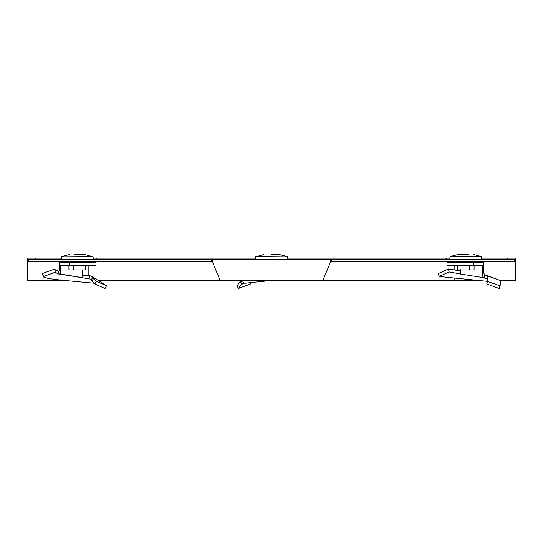 <?xml version="1.0" encoding="UTF-8"?>
<svg xmlns="http://www.w3.org/2000/svg" width="543" height="543" viewBox="0 0 543 543"><rect width="100%" height="100%" fill="white"/><g stroke="black" fill="none" stroke-linecap="round" stroke-linejoin="round"><path stroke-width="0.81" d="M212.096 259.737L212.849 262.921L212.096 261.332L28.284 261.332L28.284 259.737L514.716 259.737L514.716 261.332L330.904 261.332L330.151 262.921L330.904 259.737M331.658 259.737L331.658 261.332M212.849 262.921L220.105 280.439L322.895 280.439L330.151 262.921M211.342 261.332L211.342 259.737M28.284 259.737L27.761 259.737L27.761 280.453L27.15 280.453L27.15 258.142L61.332 258.142M93.165 258.142L255.583 258.142M287.417 258.142L449.835 258.142M481.668 258.142L515.85 258.142L515.85 280.453L500.151 280.453M514.716 259.737L515.239 259.737L515.239 280.453M507.311 258.142L507.311 259.737M35.689 258.142L35.689 259.737M478.736 280.453L271.5 280.453M241.574 280.453L98.364 280.453M64.257 280.453L27.761 280.453M59.153 274.208L60.558 274.093L60.416 269.79L59.194 269.79L58.983 270.903L58.42 271.222L59.153 274.208C56.689 273.36 55.644 272.606 56.017 271.955L54.897 268.982L42.435 273.523L43.542 276.509L56.017 271.955L55.915 272.443M82.475 275.111L89.934 275.844L88.706 278.79L89.921 279.014L91.896 280.853L93.81 278.362L91.421 276.109L89.934 275.844M91.421 276.109L106.557 285.761L96.491 281.45L93.81 278.362M43.542 276.509L43.325 276.964L42.435 273.523M55.223 269.857L58.42 271.222M43.325 276.964L48.266 278.532L60.714 280.1L94.136 283.229M59.363 274.052L88.706 278.79M60.558 274.093L82.041 277.595L81.559 277.921M96.491 281.45L94.733 283.941L105.03 288.523L106.557 285.761M94.733 283.941L91.896 280.853M59.73 262.289L95.989 262.289L95.989 265.473L59.73 265.473L59.73 262.289L59.187 262.289L59.194 269.79M60.409 265.473L60.762 265.473L60.409 265.473L60.416 269.79M82.041 277.595L82.502 269.932M69.49 265.473L69.49 262.289M92.968 256.567L61.359 256.846L93.145 256.846L84.851 254.477L74.343 254.477M93.145 256.846L93.186 259.255L61.311 259.255L61.359 256.846M85.577 265.473L85.577 269.932L73.8 269.932L73.8 265.473M73.8 269.932L68.92 269.932L68.92 265.473M488.062 278.362L487.383 281.45L499.96 285.761L500.381 284.695L499.187 288.523L486.793 283.941L487.105 280.853L488.062 278.362L488.021 276.109L484.431 274.615L483.806 273.075L483.813 262.289L483.27 262.289L483.27 265.473L473.51 265.473L473.51 262.289L483.27 262.289M488.021 276.109L500.503 280.643L486.935 275.41M460.64 274.032L449.068 271.955L439.083 276.509L438.398 273.523L448.484 268.982L460.505 271.011M449.068 271.955L448.484 268.982M439.083 276.509L487.112 281.328M500.381 284.695L500.503 280.643M485.646 275.111L484.098 277.921L486.901 279.014L487.105 280.853M485.075 274.955L483.569 277.683L484.098 277.921M483.569 277.683L460.647 274.093L460.498 269.79M499.187 288.523L499.96 285.761M486.793 283.941L487.383 281.45M482.13 277.595L482.591 265.473M473.51 265.473L447.011 265.473L447.011 262.289L473.51 262.289M483.806 273.075L482.584 273.075M468.657 254.477L458.149 254.477L450.032 256.567L481.465 256.567L473.353 254.477M449.855 256.846L481.641 256.846L481.689 259.255L449.814 259.255L450.032 256.567M469.2 265.473L469.2 269.932L457.423 269.932L457.423 265.473M469.2 269.932L474.08 269.932L474.08 265.473M241.601 280.439L242.517 280.412L243.563 283.398L271.629 280.439M237.121 285.761L240.094 281.641L241.56 284.396L238.37 288.523L237.121 285.761M241.126 280.643L240.094 281.641M241.56 284.396L243.563 283.398M238.37 288.523L250.649 283.941L251.226 282.401M271.5 254.477L279.102 254.477L271.5 254.477M283.826 259.737L283.833 259.255M259.174 259.737L259.167 259.255M255.604 256.846L255.563 259.255L287.437 259.255L287.396 256.846L255.604 256.846L263.898 254.477M446.217 259.737L446.217 258.142M96.783 259.737L96.783 258.142M454.145 280.453L454.145 278.192M454.145 270L454.145 265.473M88.855 275.681L88.855 265.473M91.041 280.039L92.772 277.351M59.194 263.837L59.73 264.78M60.124 265.473L60.416 265.989M486.596 278.79L487.729 275.844M487.03 280.039L488.062 277.351M482.584 265.989L482.876 265.473M483.27 264.78L483.806 263.837M241.106 280.663L242.409 283.609M287.396 256.846L255.78 256.567M61.535 256.567L69.647 254.477M64.97 262.289L64.95 261.332M64.922 259.737L64.916 259.255M89.534 262.289L89.547 261.332M89.575 259.737L89.588 259.255M478.03 262.289L478.05 261.332M478.078 259.737L478.084 259.255M453.466 262.289L453.453 261.332M453.425 259.737L453.412 259.255M287.22 256.567L279.102 254.477"/></g></svg>
